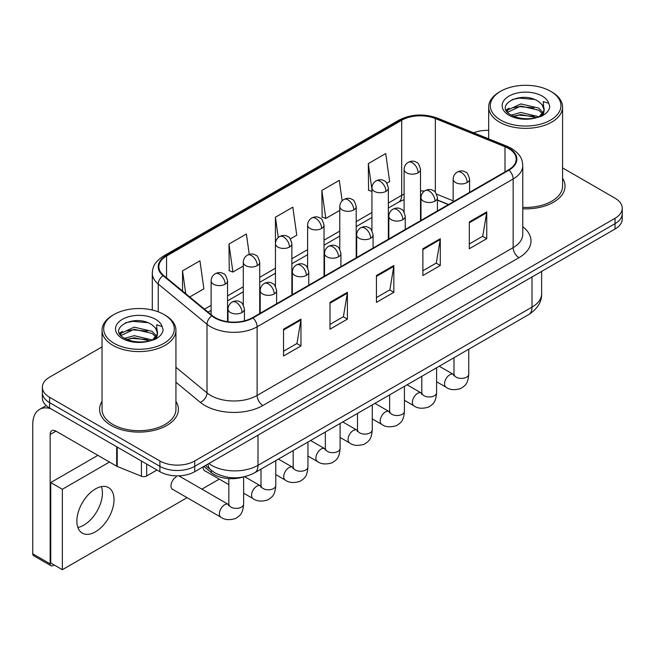 <?xml version="1.0" encoding="UTF-8"?>
<svg xmlns="http://www.w3.org/2000/svg" width="655" height="655" viewBox="0 0 655 655"><rect width="100%" height="100%" fill="white"/><g stroke="black" fill="none" stroke-linecap="round" stroke-linejoin="round"><path stroke-width="0.98" d="M448.348 204.597L437.417 200.176M243.316 476.987A24.628 14.222 180 0 1 211.418 472.64L203.869 466.409M102.041 401.433A39.406 22.753 0 0 0 99.585 409.35A39.406 22.753 0 0 0 111.121 425.439A39.406 22.753 0 0 0 154.072 430.368A39.406 22.753 0 0 0 178.397 409.35A39.406 22.753 0 0 0 175.933 401.433A39.406 22.753 0 0 1 178.397 409.35A39.406 22.753 0 0 1 154.072 430.368A39.406 22.753 0 0 1 111.121 425.439A39.406 22.753 0 0 1 99.585 409.35A39.406 22.753 0 0 1 102.041 401.433M508.509 148.415A26.274 15.171 180 0 1 516.197 159.14A26.274 15.171 180 0 1 508.509 169.866L252.486 317.683A26.274 15.171 180 0 1 212.384 315.653L163.611 275.436A26.274 15.171 180 0 1 158.862 266.741A26.274 15.171 180 0 1 166.558 256.015L401.695 120.258A26.274 15.171 180 0 1 435.338 118.555L504.997 146.72A26.274 15.171 180 0 1 508.509 148.415M508.968 148.145A26.929 15.548 0 0 0 505.373 146.409L435.714 118.244A26.929 15.548 0 0 0 401.228 119.988L166.092 255.745A26.929 15.548 0 0 0 163.079 275.657L211.852 315.874A26.929 15.548 0 0 0 252.953 317.945L508.968 170.136A26.929 15.548 0 0 0 508.968 148.145M102.041 346.888L49.584 377.174A24.628 14.222 0 0 0 42.37 387.228L42.37 397.953A24.628 14.222 0 0 0 49.584 408.008L159.886 471.69L159.886 466.327A24.628 14.222 0 0 0 194.723 466.327L615.037 223.666A24.628 14.222 0 0 0 622.25 213.612A24.628 14.222 0 0 1 615.037 223.666L194.723 466.327A24.628 14.222 0 0 1 159.886 466.327L49.584 402.645L159.886 466.327L159.886 460.964A24.628 14.222 0 0 0 194.723 460.964L615.037 218.303A24.628 14.222 0 0 0 622.25 208.249A24.628 14.222 0 0 0 615.037 198.195L562.579 167.901M42.37 392.591A24.628 14.222 0 0 0 49.584 402.645A24.628 14.222 0 0 1 42.37 392.591M283.541 329.178L283.541 355.993L300.964 345.938L300.964 319.124L283.541 329.178M283.541 351.236L296.961 343.49L300.891 320.008A6.566 3.791 -120 0 0 300.964 319.124M296.838 343.556L300.964 345.938M329.989 302.364L329.989 329.178L347.404 319.124L347.404 292.31L329.989 302.364M329.989 324.421L343.4 316.676L347.338 293.194A6.566 3.791 -120 0 0 347.404 292.31M343.285 316.742L347.404 319.124M469.316 221.922L469.316 248.736L486.739 238.682L486.739 211.868L469.316 221.922M469.316 243.979L482.735 236.234L486.665 212.76A6.566 3.791 -120 0 0 486.739 211.868M482.612 236.299L486.739 238.682M422.876 248.736L422.876 275.55L440.291 265.496L440.291 238.682L422.876 248.736M422.876 270.793L436.287 263.048L440.225 239.574A6.566 3.791 -120 0 0 440.291 238.682M436.173 263.113L440.291 265.496M376.428 275.55L376.428 302.364L393.851 292.31L393.851 265.496L376.428 275.55M376.428 297.607L389.848 289.862L393.778 266.38A6.566 3.791 -120 0 0 393.851 265.496M389.725 289.928L393.851 292.31M522.772 208.814A39.406 22.753 0 0 0 565.044 186.126A39.406 22.753 0 0 0 562.579 178.209A39.406 22.753 0 0 1 565.044 186.126A39.406 22.753 0 0 1 522.772 208.814M488.687 130.361A24.628 14.222 0 0 0 473.59 132.76M42.37 387.228A24.628 14.222 0 0 0 49.584 397.282L159.886 460.964M189.737 296.977L203.877 288.814L199.947 260.805L182.532 270.859L182.532 291.033M342.147 200.798L339.274 180.362L321.859 190.417L322.145 217.067M386.81 183.203L389.651 181.566L385.721 153.548L368.306 163.603L368.585 190.253M249.252 254.377L246.386 233.991L228.972 244.045L229.258 270.695M290.321 238.911L296.764 235.194L292.834 207.176L275.419 217.231L275.452 244.02M275.419 217.231L278.269 237.519M321.859 190.417L325.789 218.434L339.773 210.361M325.789 218.434L321.859 216.961M371.934 191.506L368.306 190.147M368.306 163.603L371.934 189.492M228.972 244.045L232.902 272.062L243.292 266.061M232.902 272.062L228.972 270.589M182.532 270.859L185.733 293.677M159.886 471.69A24.628 14.222 0 0 0 194.723 471.69L615.037 229.029A24.628 14.222 0 0 0 622.25 218.975L622.25 208.249M83.84 525.122A26.274 15.171 120 0 0 101.427 486.616A26.274 15.171 120 0 1 83.84 525.122A26.274 15.171 120 0 1 77.863 527.431A26.274 15.171 120 0 0 83.84 525.122M146.679 464.067L146.679 475.964L156.987 470.02M50.812 408.72A32.84 18.962 -120 0 0 39.554 409.4A32.84 18.962 -120 0 0 32.75 424.432L32.75 553.811L50.165 563.865L50.165 434.486A8.212 4.741 60 0 1 51.868 430.728A8.212 4.741 60 0 1 55.97 431.137L116.672 466.188L116.672 446.743M50.165 563.865A4.102 2.366 120 0 0 51.016 565.748L33.602 555.694A4.102 2.366 -60 0 1 32.75 553.811M51.016 565.748A4.102 2.366 120 0 0 53.071 565.543L54.111 564.938M146.679 475.964A4.102 2.366 180 0 1 141.423 476.234L117.22 466.45A4.102 2.366 180 0 1 116.672 466.188M522.772 207.389A36.942 21.328 0 0 0 562.579 186.126L562.579 107.019A36.942 21.328 0 0 0 551.756 91.937L550.593 91.266A35.304 20.379 0 0 0 500.666 91.266A35.304 20.379 0 0 0 500.666 120.094A35.304 20.379 0 0 0 550.593 120.094A35.304 20.379 0 0 0 550.593 91.266L551.756 91.937M500.666 91.266L499.511 91.937A36.942 21.328 0 0 0 488.687 107.019A36.942 21.328 0 0 0 499.511 122.108A36.942 21.328 0 0 0 539.769 126.726A36.942 21.328 0 0 0 562.579 107.019M543.92 110.982L544.19 109.704A18.561 10.717 0 0 0 542.094 104.759L538.77 101.73C521.667 89.62 493.158 105.422 510.753 114.805C517.941 118.694 526.432 119.693 536.224 117.785L541.439 116.263C546.45 113.692 549.234 110.482 549.782 106.634L548.751 103.302L543.265 101.582L543.912 110.973L539.384 116.443M511.301 115.124L520.831 112.431L538.95 116.754M534.161 116.402L519.366 115.141L513.495 116.197L520.831 114.559L536.887 117.638M507.142 111.677L507.707 110.073L520.831 103.916L538.754 108.108L543.069 112.603M507.658 112.292L520.831 106.044L538.754 110.236L542.356 113.61M542.094 104.759L544.182 109.958M544.19 110.228L543.56 113.495L542.127 115.902M506.078 109.893L509.222 108.132M512.095 99.585L519.366 98.111L534.349 99.429M506.479 110.687L507.797 109.901M513.471 107.69L519.366 106.626L534.161 107.895M114.027 314.498L112.865 315.17A36.942 21.328 0 0 0 102.041 330.251L102.041 409.35A36.942 21.328 0 0 0 112.865 424.432A36.942 21.328 0 0 0 153.131 429.058A36.942 21.328 0 0 0 175.933 409.35L175.933 330.251A36.942 21.328 0 0 0 165.117 315.17L163.955 314.498A35.304 20.379 0 0 0 114.027 314.498A35.304 20.379 0 0 0 114.027 343.318A35.304 20.379 0 0 0 163.955 343.318A35.304 20.379 0 0 0 163.955 314.498L165.117 315.17M102.041 330.251A36.942 21.328 0 0 0 112.865 345.332A36.942 21.328 0 0 0 153.131 349.958A36.942 21.328 0 0 0 175.933 330.251M157.274 334.206L157.552 332.928A18.561 10.717 0 0 0 155.448 327.983L152.132 324.954C135.02 312.853 106.511 328.646 124.114 338.029C131.295 341.926 139.785 342.917 149.577 341.009L154.793 339.495C159.804 336.916 162.587 333.706 163.136 329.858L162.112 326.526L156.627 324.806L157.274 334.206L152.738 339.675M124.663 338.348L134.185 335.655L152.312 339.986M147.514 339.634L132.728 338.365L126.849 339.429L134.185 337.784L150.249 340.862M120.504 334.91L121.06 333.305L134.185 327.14L152.116 331.34L156.422 335.827M121.011 335.524L134.185 329.269L152.116 333.46L155.71 336.834M155.448 327.983L157.536 333.182M157.544 333.452L156.913 336.719L155.489 339.134M119.439 333.117L122.583 331.356M125.449 322.809L132.728 321.335L147.703 322.653M119.832 333.911L121.159 333.125M126.824 330.922L132.728 329.85L147.514 331.119M176.261 476.856A7.385 4.266 120 0 0 176.203 476.889A7.385 4.266 120 0 0 171.373 483.398A7.385 4.266 120 0 0 172.511 489.326A7.385 4.266 120 0 0 173.002 489.539M95.45 531.827A26.274 15.171 120 0 0 112.611 508.673A26.274 15.171 120 0 0 108.583 487.623A26.274 15.171 120 0 0 95.45 488.925A26.274 15.171 120 0 0 78.289 512.071A26.274 15.171 120 0 0 82.309 533.129A26.274 15.171 120 0 0 95.45 531.827M109.5 462.037L62.356 489.26L62.356 569.703L187.101 497.677M201.879 489.146L219.261 479.116M203.165 466.818A7.385 4.266 120 0 0 204.671 470.757A7.385 4.266 120 0 0 205.162 470.97M97.89 455.34L50.746 482.555L50.746 562.997L62.356 569.703M62.356 489.26L50.746 482.555M211.418 470.454L211.418 472.64M522.772 226.704A41.052 23.703 180 0 1 518.957 257.685L262.933 405.494A8.212 4.741 60 0 1 257.128 395.44L513.152 247.631A32.84 18.962 0 0 0 522.772 234.22L522.772 165.576A32.84 18.962 180 0 1 513.152 178.987A8.212 4.741 -120 0 0 508.968 170.136M262.933 405.494A41.052 23.703 180 0 1 204.884 405.494A41.052 23.703 180 0 1 200.283 402.334L175.933 382.258M211.852 315.874A8.212 5.494 129.5 0 0 207.005 324.266L207.005 392.91A32.84 18.962 0 0 0 210.689 395.44A32.84 18.962 0 0 0 257.128 395.44L257.128 326.796A32.84 18.962 180 0 1 207.005 324.266L158.232 284.049A32.84 18.962 180 0 1 152.296 273.176L152.296 310.028M522.772 165.576C522.24 159.935 521.716 155.243 511.449 148.415L507.134 146.319A8.212 3.848 112 0 0 505.373 146.409M507.134 146.319L437.475 118.154C423.875 113.348 410.972 114.044 398.748 120.25A8.212 4.741 60 0 1 401.228 119.988M166.092 255.745A8.212 4.741 -120 0 0 163.611 256.007C153.655 262.54 152.754 267.453 152.296 273.176M163.079 275.657A8.212 5.494 129.5 0 0 158.232 284.049L158.232 311.821M437.475 118.154A8.212 3.848 112 0 0 435.714 118.244M252.953 317.945A8.212 4.741 60 0 1 257.128 326.796L513.152 178.987L513.152 247.631A8.212 4.741 60 0 0 518.957 257.685M194.723 460.964L194.723 471.69M615.037 218.303L615.037 229.029M49.584 397.282L49.584 408.008M175.933 367.291L207.005 392.91A8.212 5.494 -50.5 0 1 200.283 402.334M166.558 256.015L166.558 277.867M504.997 146.72L504.997 171.897M435.338 118.555L435.338 192.3M453.154 200.839L436.574 194.134M424.415 191.088A26.274 15.171 0 0 0 420.518 190.892M404.102 194.109A26.274 15.171 0 0 0 401.695 195.337L388.358 203.034M401.695 120.258L401.695 195.337A14.778 8.531 60 0 1 398.633 202.1L388.358 208.036M371.934 212.515L356.197 221.603M339.773 231.084L324.037 240.172M307.613 249.653L291.868 258.741M275.452 268.223L259.707 277.311M243.292 286.792L227.547 295.88M211.123 305.361L204.524 309.168M448.528 204.491L438.277 200.348A14.778 6.918 -68 0 1 437.417 199.832M376.428 276.402L393.778 266.38M422.876 249.588L440.225 239.574M469.316 222.774L486.665 212.76M329.989 303.216L347.338 293.194M283.541 330.03L300.891 320.008M208.839 463.543A32.84 18.962 0 0 0 211.557 465.328A32.84 18.962 0 0 0 258.005 465.328L532.016 307.121A32.84 18.962 0 0 0 541.636 293.718C541.873 301.865 537.534 308.841 528.618 314.637L254.598 472.844A16.424 9.481 60 0 0 258.005 465.328L258.005 435.157M532.016 276.959L532.016 307.121A16.424 9.481 60 0 1 528.618 314.637M207.938 464.059A16.424 10.979 129.5 0 0 210.885 470.028L205.416 465.517M467.171 182.54A8.212 4.741 0 0 0 469.578 179.183C468.276 174.435 466.974 172.109 465.68 172.2C463.298 170.529 460.498 170.48 457.264 172.077A8.212 4.741 60 0 1 461.366 172.486A8.212 4.741 -120 0 1 467.171 182.54A8.212 4.741 0 0 1 455.561 182.54A8.212 4.741 0 0 1 453.154 179.183C453.276 176.072 454.644 173.706 457.264 172.077M436.59 381.767L446.063 387.228A7.385 4.266 -60 0 1 444.925 381.308A7.385 4.266 -60 0 1 449.756 374.799A7.385 4.266 -60 0 1 450.083 374.619A7.385 4.266 -60 0 1 453.448 374.431L439.251 366.235M454.398 375.176L453.743 375.724L453.981 374.128A7.385 4.266 -0 0 0 456.142 377.141A7.385 4.266 -0 0 0 466.254 377.329A7.385 4.266 -0 0 0 468.759 374.128C467.916 384.542 464.911 385.656 460.784 388.505C454.611 390.38 449.698 389.954 446.063 387.228M418.119 172.781A8.212 4.741 0 0 0 420.518 169.432C419.216 164.683 417.923 162.358 416.621 162.448C414.247 160.77 411.438 160.729 408.204 162.325A8.212 4.741 60 0 1 412.306 162.727A8.212 4.741 -120 0 1 418.119 172.781A8.212 4.741 0 0 1 406.501 172.781A8.212 4.741 0 0 1 404.102 169.432C404.225 166.321 405.592 163.947 408.204 162.325M435.01 201.11A8.212 4.741 0 0 0 437.417 197.753C436.115 193.004 434.814 190.679 433.52 190.769C431.137 189.09 428.337 189.049 425.095 190.646A8.212 4.741 60 0 1 429.205 191.047A8.212 4.741 -120 0 1 435.01 201.11A8.212 4.741 0 0 1 423.4 201.11A8.212 4.741 0 0 1 420.993 197.753C421.116 194.641 422.483 192.275 425.095 190.646M404.43 400.328L413.894 405.797A7.385 4.266 -60 0 1 412.765 399.877A7.385 4.266 -60 0 1 417.595 393.368A7.385 4.266 -60 0 1 417.923 393.188A7.385 4.266 -60 0 1 421.288 393L407.091 384.804M422.238 393.745L421.574 394.294L421.812 392.697A7.385 4.266 -0 0 0 423.982 395.71A7.385 4.266 -0 0 0 434.093 395.898A7.385 4.266 -0 0 0 436.59 392.697C435.755 403.112 432.75 404.225 428.624 407.074C422.442 408.949 417.538 408.523 413.894 405.797M402.85 219.679A8.212 4.741 0 0 0 405.248 216.322C403.947 211.573 402.653 209.248 401.351 209.338C398.977 207.66 396.169 207.619 392.935 209.215A8.212 4.741 60 0 1 397.045 209.616A8.212 4.741 -120 0 1 402.85 219.679A8.212 4.741 0 0 1 391.24 219.679A8.212 4.741 0 0 1 388.833 216.322C388.955 213.211 390.323 210.844 392.935 209.215M372.269 418.897L381.734 424.366A7.385 4.266 -60 0 1 380.604 418.447A7.385 4.266 -60 0 1 385.427 411.938A7.385 4.266 -60 0 1 385.762 411.758A7.385 4.266 -60 0 1 389.127 411.569L374.93 403.374M390.077 412.314L389.414 412.863L389.651 411.266A7.385 4.266 -0 0 0 391.813 414.279A7.385 4.266 -0 0 0 401.924 414.459A7.385 4.266 -0 0 0 404.43 411.266C403.595 421.681 400.59 422.794 396.455 425.644C390.282 427.518 385.377 427.093 381.734 424.366M370.681 238.24A8.212 4.741 0 0 0 373.088 234.891C371.786 230.142 370.493 227.817 369.191 227.907C366.816 226.229 364.008 226.188 360.774 227.784A8.212 4.741 60 0 1 364.876 228.186A8.212 4.741 -120 0 1 370.681 238.24A8.212 4.741 0 0 1 359.071 238.24A8.212 4.741 0 0 1 356.672 234.891C356.795 231.78 358.162 229.414 360.774 227.784M340.109 437.466L349.573 442.936A7.385 4.266 -60 0 1 348.444 437.016A7.385 4.266 -60 0 1 353.266 430.499A7.385 4.266 -60 0 1 353.594 430.327A7.385 4.266 -60 0 1 356.967 430.139L342.77 421.943M357.917 430.884L357.253 431.424L357.491 429.836A7.385 4.266 -0 0 0 359.652 432.849A7.385 4.266 -0 0 0 369.764 433.029A7.385 4.266 -0 0 0 372.269 429.836C371.426 440.25 368.421 441.364 364.295 444.213C358.121 446.088 353.217 445.662 349.573 442.936M338.52 256.809A8.212 4.741 0 0 0 340.927 253.46C339.626 248.712 338.324 246.386 337.03 246.477C334.656 244.798 331.848 244.757 328.613 246.354A8.212 4.741 60 0 1 332.715 246.755A8.212 4.741 -120 0 1 338.52 256.809A8.212 4.741 0 0 1 326.91 256.809A8.212 4.741 0 0 1 324.503 253.46C324.634 250.349 326.002 247.975 328.613 246.354M307.948 456.036L317.413 461.505A7.385 4.266 -60 0 1 316.283 455.585A7.385 4.266 -60 0 1 321.106 449.068A7.385 4.266 -60 0 1 321.433 448.896A7.385 4.266 -60 0 1 324.798 448.708L310.601 440.512M325.748 449.453L325.093 449.993L325.33 448.397A7.385 4.266 -0 0 0 327.492 451.418A7.385 4.266 -0 0 0 337.603 451.598A7.385 4.266 -0 0 0 340.109 448.397C339.265 458.819 336.261 459.933 332.134 462.782C325.961 464.657 321.048 464.231 317.413 461.505M385.951 191.35A8.212 4.741 0 0 0 388.358 188.001C387.056 183.253 385.754 180.927 384.46 181.017C382.086 179.339 379.278 179.298 376.044 180.895A8.212 4.741 60 0 1 380.146 181.296A8.212 4.741 -120 0 1 385.951 191.35A8.212 4.741 0 0 1 374.341 191.35A8.212 4.741 0 0 1 371.934 188.001C372.065 184.89 373.432 182.516 376.044 180.895M353.79 209.919A8.212 4.741 0 0 0 356.197 206.571C354.895 201.822 353.594 199.497 352.3 199.587C349.926 197.908 347.117 197.867 343.883 199.456A8.212 4.741 60 0 1 347.985 199.865A8.212 4.741 -120 0 1 353.79 209.919A8.212 4.741 0 0 1 342.18 209.919A8.212 4.741 0 0 1 339.773 206.571C339.896 203.459 341.263 201.085 343.883 199.456M321.63 228.489A8.212 4.741 0 0 0 324.037 225.14C322.735 220.391 321.433 218.066 320.139 218.156C317.757 216.477 314.957 216.437 311.714 218.025A8.212 4.741 60 0 1 315.825 218.434A8.212 4.741 -120 0 1 321.63 228.489A8.212 4.741 0 0 1 310.02 228.489A8.212 4.741 0 0 1 307.613 225.14C307.735 222.029 309.103 219.654 311.714 218.025M50.165 434.486L55.97 431.137M117.22 447.062L117.22 466.45M141.423 476.234L141.423 461.03M548.751 103.302A23.49 13.558 0 0 0 542.242 96.097A23.49 13.558 0 0 0 509.025 96.097A23.49 13.558 0 0 0 509.025 115.272A23.49 13.558 0 0 0 536.224 117.785M539.155 117.04A18.561 10.717 0 0 0 544.166 110.31M162.112 326.526A23.49 13.558 0 0 0 155.595 319.321A23.49 13.558 0 0 0 122.379 319.321A23.49 13.558 0 0 0 122.379 338.496A23.49 13.558 0 0 0 149.577 341.009M152.517 340.273A18.561 10.717 0 0 0 157.519 333.534M306.36 275.378A8.212 4.741 0 0 0 308.767 272.03C307.465 267.281 306.163 264.956 304.87 265.046C302.487 263.367 299.687 263.326 296.453 264.915A8.212 4.741 60 0 1 300.555 265.324A8.212 4.741 -120 0 1 306.36 275.378A8.212 4.741 0 0 1 294.75 275.378A8.212 4.741 0 0 1 292.343 272.03C292.466 268.918 293.833 266.544 296.453 264.915M275.78 474.605L285.252 480.074A7.385 4.266 -60 0 1 284.114 474.154A7.385 4.266 -60 0 1 288.945 467.637A7.385 4.266 -60 0 1 289.273 467.465A7.385 4.266 -60 0 1 292.638 467.277L278.44 459.081M293.587 468.022L292.932 468.562L293.17 466.966A7.385 4.266 -0 0 0 295.331 469.987A7.385 4.266 -0 0 0 305.443 470.167A7.385 4.266 -0 0 0 307.948 466.966C307.105 477.389 304.1 478.502 299.974 481.343C293.8 483.226 288.888 482.8 285.252 480.074M274.199 293.948A8.212 4.741 0 0 0 276.606 290.599C275.305 285.85 274.003 283.525 272.709 283.615C270.327 281.937 267.527 281.896 264.284 283.484A8.212 4.741 60 0 1 268.394 283.893A8.212 4.741 -120 0 1 274.199 293.948A8.212 4.741 0 0 1 262.589 293.948A8.212 4.741 0 0 1 260.182 290.599C260.305 287.488 261.673 285.113 264.284 283.484M243.619 493.174L253.084 498.643A7.385 4.266 -60 0 1 251.954 492.716A7.385 4.266 -60 0 1 256.785 486.207A7.385 4.266 -60 0 1 257.112 486.035A7.385 4.266 -60 0 1 260.477 485.846L244.643 476.701M261.427 486.583L260.764 487.132L261.001 485.535A7.385 4.266 -0 0 0 263.171 488.556A7.385 4.266 -0 0 0 273.282 488.736A7.385 4.266 -0 0 0 275.78 485.535C274.944 495.958 271.94 497.071 267.813 499.912C261.632 501.796 256.727 501.37 253.084 498.643M242.039 312.517A8.212 4.741 0 0 0 244.438 309.168C243.136 304.419 241.842 302.094 240.541 302.184C238.166 300.506 235.358 300.465 232.124 302.053A8.212 4.741 60 0 1 236.234 302.463A8.212 4.741 -120 0 1 242.039 312.517A8.212 4.741 0 0 1 230.429 312.517A8.212 4.741 0 0 1 228.022 309.168C228.145 306.057 229.512 303.683 232.124 302.053M172.077 489.007L220.923 517.213A7.385 4.266 -60 0 1 219.793 511.285A7.385 4.266 -60 0 1 224.616 504.776A7.385 4.266 -60 0 1 224.952 504.596A7.385 4.266 -60 0 1 228.317 504.407L178.815 475.833M229.266 505.152L228.603 505.701L228.841 504.104A7.385 4.266 -0 0 0 231.002 507.126A7.385 4.266 -0 0 0 241.114 507.306A7.385 4.266 -0 0 0 243.619 504.104C242.784 514.527 239.779 515.641 235.644 518.482C229.471 520.365 224.567 519.939 220.923 517.213M289.469 247.058A8.212 4.741 0 0 0 291.868 243.709C290.566 238.96 289.273 236.635 287.979 236.725C285.596 235.047 282.788 235.006 279.554 236.594A8.212 4.741 60 0 1 283.664 237.004A8.212 4.741 -120 0 1 289.469 247.058A8.212 4.741 0 0 1 277.859 247.058A8.212 4.741 0 0 1 275.452 243.709C275.575 240.598 276.942 238.223 279.554 236.594M257.309 265.627A8.212 4.741 0 0 0 259.707 262.278C258.406 257.53 257.112 255.196 255.81 255.286C253.436 253.616 250.628 253.575 247.394 255.163A8.212 4.741 60 0 1 251.495 255.573A8.212 4.741 -120 0 1 257.309 265.627A8.212 4.741 0 0 1 245.69 265.627A8.212 4.741 0 0 1 243.292 262.278C243.414 259.167 244.782 256.793 247.394 255.163M225.14 284.196A8.212 4.741 0 0 0 227.547 280.848C226.245 276.099 224.943 273.765 223.65 273.856C221.275 272.185 218.467 272.144 215.233 273.733A8.212 4.741 60 0 1 219.335 274.142A8.212 4.741 -120 0 1 225.14 284.196A8.212 4.741 0 0 1 213.53 284.196A8.212 4.741 0 0 1 211.123 280.848C211.254 277.728 212.621 275.362 215.233 273.733M398.748 120.25L163.611 256.007M438.277 200.348L437.417 200.012M421.018 197.147L420.518 197.139M404.102 199.669L398.633 202.1M371.934 217.517L356.197 226.605M339.773 236.087L324.037 245.175M307.613 254.656L291.868 263.744M275.452 273.225L259.707 282.313M243.292 291.786L227.547 300.874M211.123 310.355L208.093 312.107M254.598 472.844C241.384 479.485 228.169 479.485 214.955 472.844L210.885 470.028M541.636 293.718L541.636 271.407M453.956 374.693L453.448 374.431M468.759 349.205L468.759 374.128M469.578 192.341L469.578 179.183M453.981 357.736L453.981 374.128M453.154 201.822L453.154 179.183M420.518 220.669L420.518 169.432M404.102 212.13L404.102 169.432M421.795 393.262L421.288 393M436.59 367.766L436.59 392.697M437.417 210.91L437.417 197.753M421.812 376.306L421.812 392.697M420.993 220.391L420.993 197.753M389.627 411.831L389.127 411.569M404.43 386.335L404.43 411.266M405.248 229.479L405.248 216.322M389.651 394.875L389.651 411.266M388.833 238.96L388.833 216.322M357.466 430.4L356.967 430.139M372.269 404.905L372.269 429.836M373.088 248.048L373.088 234.891M357.491 413.436L357.491 429.836M356.672 257.53L356.672 234.891M325.306 448.97L324.798 448.708M340.109 423.474L340.109 448.397M340.927 266.618L340.927 253.46M325.33 432.005L325.33 448.397M324.503 276.099L324.503 253.46M388.358 239.231L388.358 188.001M371.934 230.699L371.934 188.001M356.197 257.8L356.197 206.571M339.773 249.268L339.773 206.571M324.037 276.369L324.037 225.14M307.613 267.838L307.613 225.14M39.554 409.4L46.194 405.568M488.687 138.86L488.687 107.019M293.145 467.539L292.638 467.277M307.948 442.043L307.948 466.966M308.767 285.187L308.767 272.03M293.17 450.575L293.17 466.966M292.343 294.668L292.343 272.03M260.985 486.108L260.477 485.846M275.78 460.612L275.78 485.535M276.606 303.756L276.606 290.599M228.841 484.643L204.237 470.437M261.001 469.144L261.001 485.535M260.182 313.237L260.182 290.599M228.816 504.677L228.317 504.407M243.619 476.93L243.619 504.104M244.438 320.852L244.438 309.168M228.841 478.617L228.841 504.104M228.022 321.736L228.022 309.168M291.868 294.938L291.868 243.709M275.452 286.407L275.452 243.709M259.707 313.508L259.707 262.278M243.292 304.976L243.292 262.278M227.547 321.671L227.547 280.848M211.123 314.613L211.123 280.848"/></g></svg>
